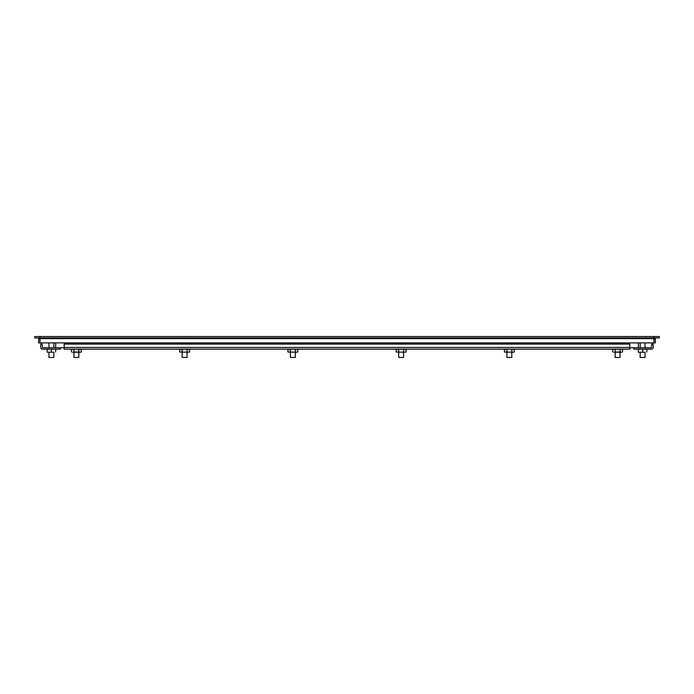 <?xml version="1.0" encoding="UTF-8"?>
<svg xmlns="http://www.w3.org/2000/svg" width="694" height="694" viewBox="0 0 694 694"><rect width="100%" height="100%" fill="white"/><g stroke="black" fill="none" stroke-linecap="round" stroke-linejoin="round"><path stroke-width="1.04" d="M78.821 342.888L78.821 344.103M78.821 352.214L78.821 357.453L73.937 357.453L73.937 352.214M73.937 342.888L73.937 344.103M48.962 357.453L53.837 357.453L53.837 352.214L48.962 352.214L48.962 357.453M187.059 342.888L187.059 344.103M187.059 352.214L187.059 357.453L182.184 357.453L182.184 352.214M182.184 342.888L182.184 344.103M295.306 342.888L295.306 344.103M295.306 352.214L295.306 357.453L290.43 357.453L290.43 352.214M290.43 342.888L290.43 344.103M640.163 357.453L645.038 357.453L645.038 352.214L640.163 352.214L640.163 357.453M403.552 342.888L403.552 344.103M403.552 352.214L403.552 357.453L398.677 357.453L398.677 352.214M398.677 342.888L398.677 344.103M511.799 342.888L511.799 344.103M511.799 352.214L511.799 357.453L506.915 357.453L506.915 352.214M506.915 342.888L506.915 344.103M620.037 342.888L620.037 344.103M620.037 352.214L620.037 357.453L615.162 357.453L615.162 352.214M615.162 342.888L615.162 344.103M53.533 352.214L49.265 352.214L53.533 352.214M47.131 352.214L49.265 352.214L47.131 352.214M47.131 349.169L55.667 349.169M55.667 352.032L55.667 349.342M51.399 352.032L51.399 349.342M47.131 352.032L47.131 349.342L49.265 349.169L47.131 349.342M81.302 352.032L80.07 352.214L81.302 352.032L81.302 349.342L76.375 349.169L81.059 349.282M78.838 349.342L78.838 352.032L80.07 352.214L72.688 352.214M71.456 349.342L76.375 349.169L71.456 349.342L72.688 349.169L71.456 349.342L71.456 352.032M78.838 352.032L73.92 352.032L73.92 349.342M189.549 352.032L188.317 352.214L189.549 352.032L189.549 349.342L184.621 349.169L189.306 349.282M188.317 352.214L179.694 352.032L188.317 352.214M179.694 349.342L184.621 349.169L179.694 349.342L180.926 349.169L179.694 349.342L179.694 352.032M182.158 349.342L182.158 352.032M187.085 349.342L187.085 352.032M297.795 352.032L296.564 352.214L297.795 352.032L297.795 349.342L292.868 349.169L297.553 349.282M296.564 352.214L287.941 352.032L296.564 352.214M287.941 349.342L292.868 349.169L287.941 349.342L289.172 349.169L287.941 349.342L287.941 352.032M290.404 349.342L290.404 352.032M295.332 349.342L295.332 352.032M644.735 352.214L640.467 352.214L644.735 352.214M638.333 352.214L640.467 352.214L638.333 352.214M638.333 349.169L646.869 349.169M646.869 352.032L646.869 349.342M642.601 352.032L642.601 349.342M638.333 352.032L638.333 349.342L640.467 349.169L638.333 349.342M406.042 352.032L404.81 352.214L406.042 352.032L406.042 349.342L401.115 349.169L405.79 349.282M404.81 352.214L396.187 352.032L404.81 352.214M396.187 349.342L401.115 349.169L396.187 349.342L397.419 349.169L396.187 349.342L396.187 352.032M398.651 349.342L398.651 352.032M403.578 349.342L403.578 352.032M514.28 352.032L513.048 352.214L514.28 352.032L514.28 349.342L509.361 349.169L514.037 349.282M513.048 352.214L504.434 352.032L513.048 352.214M504.434 349.342L509.361 349.169L504.434 349.342L505.666 349.169L504.434 349.342L504.434 352.032M506.898 349.342L506.898 352.032M511.816 349.342L511.816 352.032M622.527 352.032L621.295 352.214L622.527 352.032L622.527 349.342L617.599 349.169L622.284 349.282M620.063 349.342L620.063 352.032L621.295 352.214L613.904 352.214M612.672 349.342L617.599 349.169L612.672 349.342L613.904 349.169L612.672 349.342L612.672 352.032M620.063 352.032L615.136 352.032L615.136 349.342M655.275 337.952L655.396 342.888L653.991 342.888L653.843 337.952M38.604 338.655L40.009 338.655L40.009 342.888L38.604 342.888L38.725 337.952M653.991 338.655L653.991 342.888L40.009 342.888L40.009 338.655L655.396 338.655M638.333 342.888L638.333 347.763L629.805 347.763M64.195 347.763L55.667 347.763L55.667 342.888M55.667 347.763L42.508 347.763L42.195 344.103L40.79 344.103L40.79 347.451A1.718 1.718 0 0 0 42.508 349.169L60.291 349.169L60.291 347.763M633.709 347.763L633.709 349.169L651.493 349.169A1.718 1.718 0 0 0 653.21 347.451L653.21 344.103L651.805 344.103L651.493 347.763L638.333 347.763M629.805 344.103L629.805 349.169L64.195 349.169L64.195 344.103L629.805 344.103M40.009 336.547L40.009 337.952L34.7 337.952L34.7 336.547L659.3 336.547L659.3 337.952L653.991 337.952L653.991 336.547M40.009 337.952L653.991 337.952M629.805 347.451L64.195 347.451M48.962 342.888L48.962 347.763M53.837 342.888L53.837 347.763M640.163 342.888L640.163 347.763M645.038 342.888L645.038 347.763"/></g></svg>
